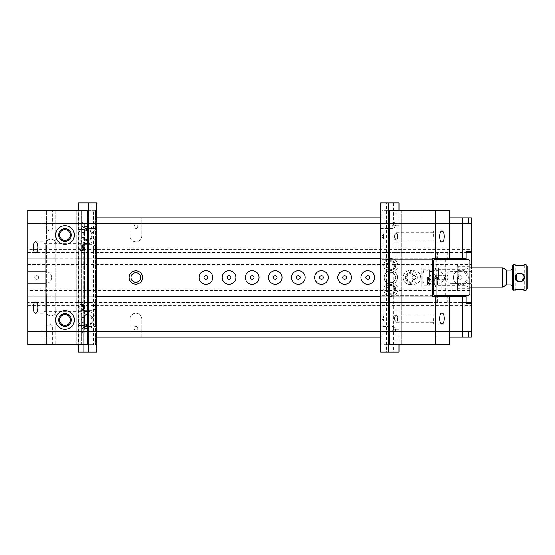 <?xml version="1.0" encoding="UTF-8"?>
<svg xmlns="http://www.w3.org/2000/svg" width="555" height="555" viewBox="0 0 555 555"><rect width="100%" height="100%" fill="white"/><g stroke="black" fill="none" stroke-linecap="round" stroke-linejoin="round"><path stroke-width="0.42" stroke-dasharray="2.77 2.08" d="M96.938 258.79L55.146 258.79L55.146 217.858L96.938 217.858M380.563 217.858L449.716 217.858M471.334 249.542L471.334 217.858L141.816 217.858L141.816 235.75A5.966 5.966 0 0 1 135.85 241.716A5.966 5.966 0 0 1 129.884 235.75L129.884 217.858L27.75 217.858L468.351 217.858L27.75 217.858L55.146 217.858L55.146 258.79L46.571 258.79L46.571 217.858L46.571 258.79L27.75 258.79L27.75 217.858L27.75 249.542L471.334 249.542L471.334 265.942L27.75 265.942L27.75 271.534L45.642 271.534A5.966 5.966 0 0 1 51.608 277.5A5.966 5.966 0 0 1 45.642 283.466L27.75 283.466L27.75 290.549L471.334 290.549L471.334 306.95L27.75 306.95L27.75 337.142L468.351 337.142L27.75 337.142L129.884 337.142L129.884 319.25A5.966 5.966 0 0 1 135.85 313.284A5.966 5.966 0 0 1 141.816 319.25A5.966 5.966 0 0 0 135.85 313.284A5.966 5.966 0 0 0 129.884 319.25L129.884 337.142L471.334 337.142L471.334 306.95M471.334 248.05L27.75 248.05M95.966 235.008A8.575 8.575 0 0 1 83.104 242.431A8.575 8.575 0 0 1 83.104 227.578A8.575 8.575 0 0 1 95.966 235.008A8.575 8.575 0 0 1 83.104 242.431A8.575 8.575 0 0 1 83.104 227.578A8.575 8.575 0 0 1 95.966 235.008M70.388 235.008A5.356 5.356 0 0 1 62.347 239.649A5.356 5.356 0 0 1 62.347 230.367A5.356 5.356 0 0 1 70.388 235.008M449.716 337.142L380.563 337.142M96.938 337.142L55.146 337.142L55.146 296.21L96.938 296.21M46.571 337.142L55.146 337.142L55.146 296.21L46.571 296.21L46.571 337.142L27.75 337.142L27.75 296.21L46.571 296.21L46.571 337.142M141.816 337.142L141.816 319.25L141.816 337.142M95.966 319.992A8.575 8.575 0 0 0 83.104 312.569A8.575 8.575 0 0 0 83.104 327.422A8.575 8.575 0 0 0 95.966 319.992A8.575 8.575 0 0 0 83.104 312.569A8.575 8.575 0 0 0 83.104 327.422A8.575 8.575 0 0 0 95.966 319.992M70.388 319.992A5.356 5.356 0 0 0 62.347 315.351A5.356 5.356 0 0 0 62.347 324.633A5.356 5.356 0 0 0 70.388 319.992M92.983 235.008A5.592 5.592 0 0 0 84.596 230.165A5.592 5.592 0 0 0 84.596 239.85A5.592 5.592 0 0 0 92.983 235.008A5.592 5.592 0 0 1 84.596 239.85A5.592 5.592 0 0 1 84.596 230.165A5.592 5.592 0 0 1 92.983 235.008M380.563 258.79L432.567 258.79M92.983 319.992A5.592 5.592 0 0 0 84.596 315.15A5.592 5.592 0 0 0 84.596 324.835A5.592 5.592 0 0 0 92.983 319.992A5.592 5.592 0 0 0 84.596 315.15A5.592 5.592 0 0 0 84.596 324.835A5.592 5.592 0 0 0 92.983 319.992M380.563 296.21L432.567 296.21M27.75 306.95L27.75 290.549M27.75 331.55L27.75 337.142L27.75 331.55L468.351 331.55L27.75 331.55M466.117 258.79L27.75 258.79L27.75 303.592L27.75 296.21L466.117 296.21M27.75 223.45L27.75 217.858L27.75 223.45L468.351 223.45L27.75 223.45M27.75 265.942L27.75 249.542M27.75 283.466L27.75 271.534L45.642 271.534A5.966 5.966 0 0 1 51.608 277.5A5.966 5.966 0 0 1 45.642 283.466L27.75 283.466M129.884 217.858L141.816 217.858L141.816 235.75A5.966 5.966 0 0 1 135.85 241.716A5.966 5.966 0 0 1 129.884 235.75L129.884 217.858M385.975 277.5A4.849 4.849 0 0 1 393.245 273.303A4.849 4.849 0 0 1 393.245 281.697A4.849 4.849 0 0 1 385.975 277.5A4.849 4.849 0 0 1 393.245 273.303A4.849 4.849 0 0 1 393.245 281.697A4.849 4.849 0 0 1 385.975 277.5M471.334 265.942L471.334 271.534L451.208 271.534L471.334 271.534L471.334 283.466L451.208 283.466A5.966 5.966 0 0 1 445.242 277.5A5.966 5.966 0 0 1 451.208 271.534A5.966 5.966 0 0 0 445.242 277.5A5.966 5.966 0 0 0 451.208 283.466L471.334 283.466L471.334 289.058L27.75 289.058M131.008 277.5A4.849 4.849 0 0 1 138.271 273.303A4.849 4.849 0 0 1 138.271 281.697A4.849 4.849 0 0 1 131.008 277.5M471.334 287.192L471.334 267.808M471.334 290.549L471.334 289.058M466.568 251.408L471.334 251.408M383.984 277.5A6.833 6.833 0 0 1 390.817 270.667A6.833 6.833 0 0 1 397.651 277.5A6.833 6.833 0 0 1 390.817 284.333A6.833 6.833 0 0 1 383.984 277.5M407.099 277.5A6.833 6.833 0 0 1 413.933 270.667A6.833 6.833 0 0 1 420.766 277.5A6.833 6.833 0 0 1 413.933 284.333A6.833 6.833 0 0 1 407.099 277.5M430.208 277.5A6.833 6.833 0 0 1 437.042 270.667A6.833 6.833 0 0 1 443.875 277.5A6.833 6.833 0 0 1 437.042 284.333A6.833 6.833 0 0 1 430.208 277.5M453.317 277.5A6.833 6.833 0 0 1 460.15 270.667A6.833 6.833 0 0 1 466.984 277.5A6.833 6.833 0 0 1 460.15 284.333A6.833 6.833 0 0 1 453.317 277.5M471.334 303.592L466.568 303.592M27.75 305.458L471.334 305.458M27.75 264.451L471.334 264.451M129.142 277.5A6.709 6.709 0 0 1 139.208 271.686A6.709 6.709 0 0 1 139.208 283.314A6.709 6.709 0 0 1 129.142 277.5M137.786 226.808A1.936 1.936 0 0 0 134.886 225.129A1.936 1.936 0 0 0 134.886 228.48A1.936 1.936 0 0 0 137.786 226.808A1.936 1.936 0 0 0 135.85 224.872A1.936 1.936 0 0 0 133.915 226.808A1.936 1.936 0 0 0 135.85 228.736A1.936 1.936 0 0 0 137.786 226.808M38.628 277.5A1.936 1.936 0 0 0 35.728 275.828A1.936 1.936 0 0 0 35.728 279.172A1.936 1.936 0 0 0 38.628 277.5A1.936 1.936 0 0 0 36.699 275.564A1.936 1.936 0 0 0 34.764 277.5A1.936 1.936 0 0 0 36.699 279.436A1.936 1.936 0 0 0 38.628 277.5M462.086 277.5A1.936 1.936 0 0 0 459.186 275.828A1.936 1.936 0 0 0 459.186 279.172A1.936 1.936 0 0 0 462.086 277.5A1.936 1.936 0 0 0 460.15 275.564A1.936 1.936 0 0 0 458.222 277.5A1.936 1.936 0 0 0 460.15 279.436A1.936 1.936 0 0 0 462.086 277.5M137.786 328.192A1.936 1.936 0 0 1 134.886 329.871A1.936 1.936 0 0 1 134.886 326.52A1.936 1.936 0 0 1 137.786 328.192A1.936 1.936 0 0 1 135.85 330.128A1.936 1.936 0 0 1 133.915 328.192A1.936 1.936 0 0 1 135.85 326.264A1.936 1.936 0 0 1 137.786 328.192M462.017 277.5A1.866 1.866 0 0 0 459.221 275.884A1.866 1.866 0 0 0 459.221 279.116A1.866 1.866 0 0 0 462.017 277.5A1.866 1.866 0 0 1 460.15 279.366A1.866 1.866 0 0 1 458.291 277.5A1.866 1.866 0 0 1 460.15 275.634A1.866 1.866 0 0 1 462.017 277.5M438.908 277.5A1.866 1.866 0 0 1 437.042 279.366A1.866 1.866 0 0 1 435.175 277.5A1.866 1.866 0 0 1 437.042 275.634A1.866 1.866 0 0 1 438.908 277.5A1.866 1.866 0 0 1 437.042 279.366A1.866 1.866 0 0 1 435.175 277.5A1.866 1.866 0 0 1 437.042 275.634A1.866 1.866 0 0 1 438.908 277.5M415.792 277.5A1.866 1.866 0 0 1 413.933 279.366A1.866 1.866 0 0 1 412.067 277.5A1.866 1.866 0 0 1 413.933 275.634A1.866 1.866 0 0 1 415.792 277.5A1.866 1.866 0 0 1 413.933 279.366A1.866 1.866 0 0 1 412.067 277.5A1.866 1.866 0 0 1 413.933 275.634A1.866 1.866 0 0 1 415.792 277.5M397.526 277.5A6.709 6.709 0 0 1 390.817 284.209A6.709 6.709 0 0 1 384.109 277.5A6.709 6.709 0 0 1 390.817 270.791A6.709 6.709 0 0 1 397.526 277.5M365.842 277.5A1.866 1.866 0 0 1 367.708 275.634A1.866 1.866 0 0 1 369.575 277.5A1.866 1.866 0 0 1 367.708 279.366A1.866 1.866 0 0 1 365.842 277.5M342.733 277.5A1.866 1.866 0 0 1 344.6 275.634A1.866 1.866 0 0 1 346.459 277.5A1.866 1.866 0 0 1 344.6 279.366A1.866 1.866 0 0 1 342.733 277.5M319.625 277.5A1.866 1.866 0 0 1 321.484 275.634A1.866 1.866 0 0 1 323.35 277.5A1.866 1.866 0 0 1 321.484 279.366A1.866 1.866 0 0 1 319.625 277.5M296.509 277.5A1.866 1.866 0 0 1 298.375 275.634A1.866 1.866 0 0 1 300.241 277.5A1.866 1.866 0 0 1 298.375 279.366A1.866 1.866 0 0 1 296.509 277.5M273.4 277.5A1.866 1.866 0 0 1 275.266 275.634A1.866 1.866 0 0 1 277.125 277.5A1.866 1.866 0 0 1 275.266 279.366A1.866 1.866 0 0 1 273.4 277.5M250.291 277.5A1.866 1.866 0 0 1 252.15 275.634A1.866 1.866 0 0 1 254.017 277.5A1.866 1.866 0 0 1 252.15 279.366A1.866 1.866 0 0 1 250.291 277.5M227.175 277.5A1.866 1.866 0 0 1 229.042 275.634A1.866 1.866 0 0 1 230.908 277.5A1.866 1.866 0 0 1 229.042 279.366A1.866 1.866 0 0 1 227.175 277.5M204.067 277.5A1.866 1.866 0 0 1 205.933 275.634A1.866 1.866 0 0 1 207.792 277.5A1.866 1.866 0 0 1 205.933 279.366A1.866 1.866 0 0 1 204.067 277.5M384.109 277.5A6.709 6.709 0 0 1 394.175 271.686A6.709 6.709 0 0 1 394.175 283.314A6.709 6.709 0 0 1 384.109 277.5M46.377 215.992L46.377 339.008L55.334 339.008L55.334 215.992L46.377 215.992L55.334 215.992L55.334 339.008L46.377 339.008L46.377 215.992M93.649 344.6L55.334 344.6L55.334 313.367L55.334 344.6L46.391 344.6L46.391 313.367A5.217 5.217 0 0 0 56.083 310.675L56.083 244.325A5.217 5.217 0 0 0 55.334 241.633L55.334 210.4L95.592 210.4L95.592 344.6L95.592 210.4L76.208 210.4L78.484 210.4L78.484 344.6L76.208 344.6L93.649 344.6L93.649 210.4M46.391 344.6L46.391 313.367A5.217 5.217 0 0 1 45.642 310.675L45.642 244.325A5.217 5.217 0 0 1 46.391 241.633L46.391 210.4L27.75 210.4L27.75 344.6L46.391 344.6M65.025 326.333A6.334 6.334 0 0 1 58.691 319.992A6.334 6.334 0 0 1 65.025 313.658A6.334 6.334 0 0 1 71.366 319.992A6.334 6.334 0 0 1 65.025 326.333M87.392 324.606A4.613 4.613 0 0 1 83.396 317.689A4.613 4.613 0 0 1 91.388 317.689A4.613 4.613 0 0 1 87.392 324.606A4.613 4.613 0 0 1 83.396 317.689A4.613 4.613 0 0 1 91.388 317.689A4.613 4.613 0 0 1 87.392 324.606M65.025 241.342A6.334 6.334 0 0 1 59.538 231.837A6.334 6.334 0 0 1 70.513 231.837A6.334 6.334 0 0 1 65.025 241.342M87.392 239.621A4.613 4.613 0 0 0 91.388 232.698A4.613 4.613 0 0 0 83.396 232.698A4.613 4.613 0 0 0 87.392 239.621A4.613 4.613 0 0 1 83.396 232.698A4.613 4.613 0 0 1 91.388 232.698A4.613 4.613 0 0 1 87.392 239.621M78.484 344.6L87.697 344.6M49.367 344.6L52.642 344.6L49.367 344.6M46.391 210.4L55.334 210.4L55.334 241.633A5.217 5.217 0 0 0 46.391 241.633L46.391 210.4M87.697 210.4L78.484 210.4M49.367 210.4L52.642 210.4L49.367 210.4M81.425 344.6L81.425 210.4L81.425 344.6M76.208 344.6L76.208 210.4L76.208 344.6M82.806 307.692C82.709 309.954 82.195 311.195 81.259 311.424C80.322 311.195 79.809 309.954 79.719 307.692C79.809 305.437 80.322 304.189 81.259 303.967C82.195 304.189 82.709 305.437 82.806 307.692M82.806 247.308C82.709 249.563 82.195 250.811 81.259 251.033C80.322 250.811 79.809 249.563 79.719 247.308C79.809 245.046 80.322 243.805 81.259 243.576C82.195 243.805 82.709 245.046 82.806 247.308M65.025 244.325A9.317 9.317 0 0 1 56.957 230.346A9.317 9.317 0 0 1 73.093 230.346A9.317 9.317 0 0 1 65.025 244.325M49.367 229.042L52.642 229.042L49.367 229.042M44.15 247.308L44.15 241.716L44.15 247.308M65.025 310.675A9.317 9.317 0 0 0 56.957 324.654A9.317 9.317 0 0 0 73.093 324.654A9.317 9.317 0 0 0 65.025 310.675M49.367 325.958L52.642 325.958L49.367 325.958M44.15 307.692L44.15 313.284L44.15 307.692M56.083 310.675A5.217 5.217 0 0 1 50.859 315.892A5.217 5.217 0 0 1 45.642 310.675L45.642 244.325A5.217 5.217 0 0 1 50.859 239.108A5.217 5.217 0 0 1 56.083 244.325L56.083 310.675M96.341 330.856L96.341 352.05L96.938 352.05L96.341 352.05L96.938 352.05L96.341 352.05L96.938 352.05L96.341 352.05L96.938 352.05L96.341 352.05L96.938 352.05L96.341 352.05L96.938 352.05L96.341 352.05L96.341 223.811L96.938 223.339L96.938 202.95L78.22 202.95L78.22 229.416L84.395 229.416L84.395 325.584L78.22 325.584L78.22 352.05L83.812 352.05L83.812 325.584L78.22 325.584L78.22 229.416L83.812 229.416L83.812 325.584L84.395 325.584L84.395 229.416L83.923 229.416L83.923 325.584M96.938 222.125L96.341 202.95L96.938 202.95L96.341 202.95L96.938 202.95L96.341 202.95L96.938 202.95L96.341 202.95L96.938 202.95L96.341 202.95L96.938 202.95L96.341 202.95L96.639 223.339M96.938 223.339L96.938 352.05L96.938 331.661L96.341 331.189M96.341 222.264L96.938 222.402L96.938 202.95L96.938 352.05L96.938 332.598L96.341 332.736L96.938 332.958L96.938 331.661M96.341 328.511L96.341 226.489M96.341 328.185L96.938 327.707L96.938 227.293L96.341 226.815M96.938 327.707L96.938 326.416L96.341 326.583L96.938 326.77L96.938 228.23L96.341 228.362L96.938 228.584L83.361 228.584L82.008 225.316C82.084 223.332 82.542 222.236 83.361 222.042C85.102 221.882 85.102 228.743 83.361 228.584M96.938 227.293L96.938 228.584M96.938 326.5L96.938 228.5M96.341 326.583L96.341 228.417M96.341 326.638L96.341 228.362M83.444 305.09L94.1 305.09L95.668 307.692L94.1 310.3L94.1 305.09L94.1 310.3L83.444 310.3L83.444 305.09L83.444 310.3M83.444 310.862L83.444 304.528L83.444 310.862L81.197 310.862C81.994 310.668 82.431 309.614 82.515 307.692C82.431 305.77 81.994 304.716 81.197 304.528C79.511 304.369 79.511 311.015 81.197 310.862M82.008 329.684L83.361 326.416C85.102 326.257 85.102 333.118 83.361 332.958C82.542 332.764 82.084 331.668 82.008 329.684M78.22 210.4L78.22 344.6M82.515 247.308C82.431 245.386 81.994 244.332 81.197 244.138C79.511 243.985 79.511 250.631 81.197 250.472C81.994 250.284 82.431 249.23 82.515 247.308M91.11 202.95L91.11 352.05L96.938 352.05L96.938 202.95L96.938 332.875M96.938 228.23L96.938 222.402M96.938 326.77L96.938 332.598M96.341 352.05L96.341 202.95L96.341 352.05M96.938 352.05L96.938 202.95L96.938 352.05M83.923 229.416L83.812 352.05L91.11 352.05M83.444 249.91L94.1 249.91L94.1 244.7L94.1 249.91L95.668 247.308L94.1 244.7L83.444 244.7L83.444 249.91L83.444 244.7M83.444 244.138L83.444 250.472L83.444 244.138L81.197 244.138M383.817 344.6L449.716 344.6L449.716 296.509L432.567 296.509L432.567 284.209L429.584 284.209L429.584 285.325L422.875 285.325L422.875 269.675L429.584 269.675L429.584 270.791L432.567 270.791L432.567 258.491L449.716 258.491L449.716 210.4L381.875 210.4L381.875 344.6L381.875 210.4L383.817 210.4L383.817 344.6L401.258 344.6L398.983 344.6L398.983 210.4L401.258 210.4L383.817 210.4M398.983 210.4L389.763 210.4M410.2 273.56A3.94 3.94 0 0 0 406.787 279.47A3.94 3.94 0 0 0 413.621 279.47A3.94 3.94 0 0 0 410.2 273.56A3.94 3.94 0 0 0 406.26 277.5A3.94 3.94 0 0 0 410.2 281.44A3.94 3.94 0 0 0 414.148 277.5A3.94 3.94 0 0 0 410.2 273.56M390.817 261.627A3.94 3.94 0 0 1 394.237 267.545A3.94 3.94 0 0 1 387.404 267.545A3.94 3.94 0 0 1 390.817 261.627A3.94 3.94 0 0 1 394.237 267.545A3.94 3.94 0 0 1 387.404 267.545A3.94 3.94 0 0 1 390.817 261.627M390.817 285.485A3.94 3.94 0 0 0 387.404 291.403A3.94 3.94 0 0 0 394.237 291.403A3.94 3.94 0 0 0 390.817 285.485A3.94 3.94 0 0 1 394.237 291.403A3.94 3.94 0 0 1 387.404 291.403A3.94 3.94 0 0 1 390.817 285.485M389.763 344.6L398.983 344.6M396.041 210.4L396.041 344.6L396.041 210.4M401.258 210.4L401.258 344.6L401.258 210.4M394.66 236.499C394.751 234.238 395.271 232.996 396.208 232.767C397.137 232.996 397.658 234.238 397.748 236.499C397.658 238.754 397.137 239.996 396.208 240.225C395.271 239.996 394.751 238.754 394.66 236.499M394.66 318.501C394.751 316.246 395.271 315.004 396.208 314.775C397.137 315.004 397.658 316.246 397.748 318.501C397.658 320.762 397.137 322.004 396.208 322.233C395.271 322.004 394.751 320.762 394.66 318.501M432.567 270.791L432.567 284.209L429.584 284.209L429.584 277.5L429.584 285.325L422.875 285.325L422.875 269.675L429.584 269.675L429.584 277.5L429.584 270.791L432.567 270.791M433.316 318.501L433.316 324.092L433.316 318.501M433.316 236.499L433.316 230.908L433.316 236.499M432.942 295.766L381.875 295.766L381.875 302.475L381.875 252.525L381.875 259.234L432.567 259.234M432.567 295.766L381.875 295.766L381.875 259.234L432.942 259.234M432.942 283.654L432.942 271.346M432.942 258.79L432.942 252.525L381.875 252.525L432.942 252.525L432.942 296.21M432.567 268.183L421.758 268.183L421.758 286.817L432.567 286.817M410.2 282.349A4.849 4.849 0 0 0 414.398 275.079A4.849 4.849 0 0 0 406.003 275.079A4.849 4.849 0 0 0 410.2 282.349A4.849 4.849 0 0 0 414.398 275.079A4.849 4.849 0 0 0 406.003 275.079A4.849 4.849 0 0 0 410.2 282.349M390.817 270.417A4.849 4.849 0 0 0 395.666 265.574A4.849 4.849 0 0 0 390.817 260.725A4.849 4.849 0 0 0 385.975 265.574A4.849 4.849 0 0 0 390.817 270.417M390.817 294.275A4.849 4.849 0 0 0 395.014 287.004A4.849 4.849 0 0 0 386.62 287.004A4.849 4.849 0 0 0 390.817 294.275A4.849 4.849 0 0 0 395.014 287.004A4.849 4.849 0 0 0 386.62 287.004A4.849 4.849 0 0 0 390.817 294.275M432.942 258.117L381.875 258.117L432.942 258.117M432.942 296.883L381.875 296.883L432.942 296.883M381.875 302.475L432.942 302.475L381.875 302.475M410.2 284.583A7.083 7.083 0 0 0 416.333 273.962A7.083 7.083 0 0 0 404.068 273.962A7.083 7.083 0 0 0 410.2 284.583A7.083 7.083 0 0 0 416.333 273.962A7.083 7.083 0 0 0 404.068 273.962A7.083 7.083 0 0 0 410.2 284.583M390.817 258.491A7.083 7.083 0 0 1 396.95 269.113A7.083 7.083 0 0 1 384.684 269.113A7.083 7.083 0 0 1 390.817 258.491A7.083 7.083 0 0 1 396.95 269.113A7.083 7.083 0 0 1 384.684 269.113A7.083 7.083 0 0 1 390.817 258.491M390.817 296.509A7.083 7.083 0 0 0 396.95 285.887A7.083 7.083 0 0 0 384.684 285.887A7.083 7.083 0 0 0 390.817 296.509A7.083 7.083 0 0 0 396.95 285.887A7.083 7.083 0 0 0 384.684 285.887A7.083 7.083 0 0 0 390.817 296.509M390.817 260.725A4.849 4.849 0 0 1 395.014 267.996A4.849 4.849 0 0 1 386.62 267.996A4.849 4.849 0 0 1 390.817 260.725M432.942 286.817L421.758 286.817L421.758 268.183L432.942 268.183M393.384 225.684L399.052 225.684L399.052 202.95L393.384 202.95L393.384 225.684L399.052 225.684L399.052 329.316L393.384 329.316L393.384 352.05L386.391 352.05L386.391 202.95L380.563 202.95L380.563 223.242L381.16 223.672L381.16 352.05L380.563 352.05L381.16 352.05L380.563 352.05L381.16 352.05L380.563 352.05L381.16 352.05L380.563 352.05L381.16 352.05L380.563 352.05L381.16 352.05L381.16 331.328L380.563 331.758L380.563 352.05L386.391 352.05M381.16 226.662L380.563 227.383L380.563 228.584L381.16 228.389L380.563 228.188L380.563 202.95L381.16 202.95L380.563 202.95L381.16 202.95L380.563 202.95L381.16 202.95L380.563 202.95L381.16 202.95L380.563 202.95L381.16 202.95L380.563 202.95L380.563 331.758M380.563 332.854L381.16 332.764L381.16 352.05L381.16 332.702L380.563 332.563L380.563 352.05L380.563 223.242M381.16 226.953L381.16 328.338M380.563 227.383L380.563 327.616L381.16 328.047M380.563 228.188L380.563 326.812L381.16 326.666L380.563 326.416L394.106 326.416L395.458 329.684C395.382 331.668 394.924 332.764 394.106 332.958C392.364 333.118 392.364 326.257 394.106 326.416M380.563 327.616L380.563 326.416M380.563 228.48L380.563 326.52M381.16 228.389L381.16 326.611M381.16 228.334L381.16 326.666M380.563 222.437L381.16 222.298L380.563 222.146M393.828 239.101L383.394 239.101L381.826 236.499L383.394 233.891L383.394 239.101L383.394 233.891L393.828 233.891L393.828 239.101L393.828 233.891M393.828 233.329L393.828 239.663L393.828 233.329L396.263 233.329C395.472 233.516 395.035 234.578 394.952 236.499C395.035 238.414 395.472 239.476 396.263 239.663C397.949 239.815 397.949 233.176 396.263 233.329M395.458 225.316L394.106 228.584C392.364 228.743 392.364 221.882 394.106 222.042C394.924 222.236 395.382 223.332 395.458 225.316M399.052 344.6L399.052 210.4M394.952 318.501C395.035 320.422 395.472 321.484 396.263 321.671C397.949 321.824 397.949 315.184 396.263 315.337C395.472 315.524 395.035 316.586 394.952 318.501M380.563 326.812L380.563 332.563M381.16 202.95L381.16 352.05L381.16 202.95M380.563 202.95L380.563 352.05L380.563 202.95M386.391 202.95L393.384 202.95M393.384 352.05L399.052 352.05L399.052 329.316L393.1 329.316L393.1 225.684L393.384 329.316M393.828 315.899L383.394 315.899L383.394 321.109L383.394 315.899L381.826 318.501L383.394 321.109L393.828 321.109L393.828 315.899L393.828 321.109M393.828 321.671L393.828 315.337L393.828 321.671L396.263 321.671M442.259 259.234L448.967 259.234L442.259 259.234M468.351 259.234L434.808 259.234L433.316 260.725L433.316 294.275L434.808 295.766L468.351 295.766L469.842 294.275L469.842 260.725L468.351 259.234M469.842 277.5L469.842 265.574L469.842 277.5M442.259 295.766L448.967 295.766L442.259 295.766M453.442 277.5A7.458 7.458 0 0 0 464.625 283.959A7.458 7.458 0 0 0 464.625 271.041A7.458 7.458 0 0 0 453.442 277.5A7.458 7.458 0 0 0 460.9 284.958A7.458 7.458 0 0 0 468.351 277.5A7.458 7.458 0 0 0 460.9 270.042A7.458 7.458 0 0 0 453.442 277.5M445.242 295.766L445.242 259.234M433.316 281.274L433.316 264.083L433.316 290.917L433.316 281.274L434.059 279.914L434.059 290.175L434.059 275.086C435.474 276.688 435.474 278.298 434.059 279.914M433.316 277.5L433.316 275.509L433.316 277.5M458.291 277.5L458.291 266.317L458.291 277.5M469.1 277.5L469.1 288.683L469.1 277.5M457.542 277.5L457.542 290.175L457.542 277.5M442.259 295.017L448.225 295.017L442.259 295.017M442.259 259.983L448.225 259.983L442.259 259.983M436.521 277.5L436.299 275.877L436.299 279.123L436.521 277.5M433.684 277.5L433.684 275.877L433.684 277.5M434.059 275.086L433.316 273.726M444.5 277.5L444.5 279.436L444.5 277.5M435.855 277.5L435.855 279.436L435.855 277.5M469.662 277.5L469.662 287.934L469.662 277.5M468.913 277.5L468.913 266.317L468.913 277.5M457.174 277.5L457.174 264.901L457.174 277.5M441.142 277.5L441.142 290.099L441.142 277.5M433.504 277.5L433.504 289.426L433.504 277.5M434.246 277.5L434.246 264.825L434.246 277.5M441.065 277.5L441.065 290.175L441.065 277.5M465.784 277.5L465.784 285.423L465.784 277.5M437.375 277.5L437.375 285.423L437.375 277.5M522.956 274.337L524.267 277.5C523.996 280.213 522.505 281.704 519.792 281.975C517.08 281.697 515.588 280.206 515.324 277.5L516.629 274.337L519.792 273.025L522.956 274.337L524.267 277.5C524.482 271.756 515.102 271.756 515.324 277.5C515.102 283.244 524.482 283.244 524.267 277.5L524.267 290.175M427.35 277.5L427.35 284.958L427.35 277.5M423.826 277.5L423.826 270.042L423.826 277.5M434.808 277.5L434.808 285.041L434.808 277.5M506.375 285.041L506.375 269.959M506.375 277.5L506.375 284.958L506.375 277.5M438.533 277.5L438.533 267.808L438.533 277.5M502.65 267.808L502.65 287.192M527.25 289.058L527.25 265.942M512.341 265.942L512.341 289.058M512.341 277.5L512.341 268.738L512.341 277.5M513.458 290.175L513.458 264.825M526.133 264.825L526.133 290.175M516.629 265.228L515.324 264.825L515.324 290.175M519.14 289.377L519.792 289.356M516.629 274.343L519.792 273.025M446.782 252.15L437.042 252.15L446.782 252.15L447.191 252.9L437.326 252.9L437.326 258.04L447.191 258.04L447.191 252.9L448.225 252.9L436.299 252.9L437.326 252.9L437.742 252.15M437.742 302.85L447.476 302.85L437.742 302.85L437.326 302.1L447.191 302.1L447.191 296.96L437.326 296.96L437.52 296.21M447.191 258.04L447.004 258.79M438.533 259.234L445.991 259.234L438.533 259.234M437.52 258.79L437.326 258.04M445.991 295.766L438.533 295.766L445.991 295.766M447.004 296.21L447.191 296.96M446.782 302.85L447.191 302.1L448.225 302.1L436.299 302.1L437.326 302.1L437.326 296.96M447.961 274.67L448.225 280.33L447.385 277.5L448.225 274.67A2.983 0.416 -90 0 0 448.093 274.517A2.983 0.416 -90 0 0 447.989 274.607A2.983 0.416 -90 0 0 447.961 274.67L448.225 274.67M27.75 252.525L466.117 252.525L27.75 252.525M466.117 302.475L27.75 302.475L466.117 302.475M96.639 222.402L96.639 331.661M96.639 327.707L96.639 227.293M96.639 326.77L96.639 228.23M96.639 326.5L96.639 228.5M96.639 352.05L96.639 202.95L96.639 352.05M380.862 331.758L380.862 332.854M380.862 332.563L380.862 223.242M380.862 227.383L380.862 327.616M380.862 228.188L380.862 326.812M380.862 228.48L380.862 326.52M380.862 202.95L380.862 352.05L380.862 202.95M428.654 277.5L428.654 283.654L428.654 277.5M511.037 270.042L511.037 284.958M46.1 210.4L46.1 229.042L49.367 231.005L52.642 229.042L52.642 210.4M44.15 251.033L81.259 251.033M44.15 243.576L81.259 243.576M35.506 252.9L44.15 252.9M35.506 241.716L44.15 241.716M52.642 344.6L52.642 325.958L49.367 323.995L46.1 325.958L46.1 344.6M44.15 311.424L81.259 311.424M44.15 303.967L81.259 303.967M35.506 313.284L44.15 313.284M35.506 302.1L44.15 302.1M81.197 304.528L83.444 304.528M81.197 250.472L83.444 250.472M96.938 326.416L83.361 326.416M96.938 332.958L83.361 332.958M96.938 222.042L83.361 222.042M441.96 312.909L433.316 312.909M441.96 324.092L433.316 324.092M433.316 314.775L396.208 314.775M433.316 322.233L396.208 322.233M441.96 230.908L433.316 230.908M441.96 242.091L433.316 242.091M433.316 232.767L396.208 232.767M433.316 240.225L396.208 240.225M396.263 239.663L393.828 239.663M396.263 315.337L393.828 315.337M380.563 228.584L394.106 228.584M380.563 222.042L394.106 222.042M380.563 332.958L394.106 332.958M457.542 289.426L458.291 288.683L469.1 288.683L469.842 289.426M457.542 265.574L458.291 266.317L469.1 266.317L469.842 265.574M433.316 290.917L434.059 290.175L457.542 290.175M433.316 264.083L434.059 264.825L457.542 264.825M435.55 259.234L436.299 259.983L436.299 275.877L433.316 275.509M433.316 279.491L436.299 279.123L436.299 295.017L435.55 295.766M448.967 259.234L448.225 259.983L448.225 295.017L448.967 295.766M433.316 281.975L435.855 279.436L444.5 279.436L445.658 277.5L444.5 275.564L435.855 275.564L433.316 273.025M469.662 267.066L468.913 266.317L457.542 266.317M469.662 287.934L468.913 288.683L457.542 288.683M457.542 265.276L457.174 264.901L434.246 264.825L433.504 265.574M457.542 289.724L457.174 290.099L434.246 290.175L433.504 289.426M433.504 287.656L437.375 285.423L465.784 285.423L469.662 287.656M433.504 267.344L437.375 269.577L465.784 269.577L469.662 267.344M432.567 271.346L428.654 271.346L427.35 270.042L423.826 270.042A29.824 29.824 0 0 0 423.826 284.958L427.35 284.958L428.654 283.654L432.567 283.654M469.842 267.808L438.533 267.808L434.808 269.959M469.842 287.192L438.533 287.192L434.808 285.041M434.808 270.042L433.316 271.346M434.808 284.958L433.316 283.654M524.267 264.825L524.267 277.5M447.476 302.85L448.225 302.1L448.225 296.21M448.225 295.766L448.225 280.365M448.225 274.635L448.225 259.234M448.225 258.79L448.225 252.9L447.476 252.15M437.042 302.85L436.299 302.1L436.299 296.21M436.299 295.766L436.299 259.234M436.299 258.79L436.299 252.9L437.042 252.15M447.989 274.607L446.387 277.5L447.989 280.393"/><path stroke-width="0.83" d="M96.938 217.858L380.563 217.858M449.716 217.858L471.334 217.858L471.334 252.525L466.117 252.525L466.117 258.79L462.391 258.79L462.391 217.858M462.391 337.142L462.391 296.21L466.117 296.21L466.117 302.475L471.334 302.475L471.334 331.55L468.351 331.55L468.351 337.142L449.716 337.142M380.563 337.142L96.938 337.142M59.669 235.008A5.356 5.356 0 0 1 65.025 229.645A5.356 5.356 0 0 1 70.388 235.008A5.356 5.356 0 0 1 65.025 240.364A5.356 5.356 0 0 1 59.669 235.008M96.938 258.79L380.563 258.79M432.567 258.79L462.391 258.79M59.669 319.992A5.356 5.356 0 0 0 65.025 325.355A5.356 5.356 0 0 0 70.388 319.992A5.356 5.356 0 0 0 65.025 314.636A5.356 5.356 0 0 0 59.669 319.992M96.938 296.21L380.563 296.21M432.567 296.21L462.391 296.21M468.351 337.142L471.334 337.142L471.334 331.55L468.351 331.55M471.334 302.475L471.334 287.192M471.334 267.808L471.334 252.525M471.334 251.408L466.568 251.408L466.117 252.525M199.099 277.5A6.833 6.833 0 0 1 205.933 270.667A6.833 6.833 0 0 1 212.759 277.5A6.833 6.833 0 0 1 205.933 284.333A6.833 6.833 0 0 1 199.099 277.5M222.208 277.5A6.833 6.833 0 0 1 229.042 270.667A6.833 6.833 0 0 1 235.875 277.5A6.833 6.833 0 0 1 229.042 284.333A6.833 6.833 0 0 1 222.208 277.5M245.317 277.5A6.833 6.833 0 0 1 252.15 270.667A6.833 6.833 0 0 1 258.984 277.5A6.833 6.833 0 0 1 252.15 284.333A6.833 6.833 0 0 1 245.317 277.5M268.433 277.5A6.833 6.833 0 0 1 275.266 270.667A6.833 6.833 0 0 1 282.1 277.5A6.833 6.833 0 0 1 275.266 284.333A6.833 6.833 0 0 1 268.433 277.5M291.541 277.5A6.833 6.833 0 0 1 298.375 270.667A6.833 6.833 0 0 1 305.208 277.5A6.833 6.833 0 0 1 298.375 284.333A6.833 6.833 0 0 1 291.541 277.5M314.65 277.5A6.833 6.833 0 0 1 321.484 270.667A6.833 6.833 0 0 1 328.317 277.5A6.833 6.833 0 0 1 321.484 284.333A6.833 6.833 0 0 1 314.65 277.5M337.766 277.5A6.833 6.833 0 0 1 344.6 270.667A6.833 6.833 0 0 1 351.433 277.5A6.833 6.833 0 0 1 344.6 284.333A6.833 6.833 0 0 1 337.766 277.5M360.875 277.5A6.833 6.833 0 0 1 367.708 270.667A6.833 6.833 0 0 1 374.542 277.5A6.833 6.833 0 0 1 367.708 284.333A6.833 6.833 0 0 1 360.875 277.5M129.142 277.5A6.709 6.709 0 0 1 139.208 271.686A6.709 6.709 0 0 1 139.208 283.314A6.709 6.709 0 0 1 129.142 277.5M466.117 302.475L466.568 303.592L471.334 303.592M468.351 217.858L468.351 223.45L471.334 223.45L468.351 223.45M131.008 277.5A4.849 4.849 0 0 1 138.271 273.303A4.849 4.849 0 0 1 138.271 281.697A4.849 4.849 0 0 1 131.008 277.5M369.575 277.5A1.866 1.866 0 0 1 367.708 279.366A1.866 1.866 0 0 1 365.842 277.5A1.866 1.866 0 0 1 367.708 275.634A1.866 1.866 0 0 1 369.575 277.5M346.459 277.5A1.866 1.866 0 0 1 344.6 279.366A1.866 1.866 0 0 1 342.733 277.5A1.866 1.866 0 0 1 344.6 275.634A1.866 1.866 0 0 1 346.459 277.5M323.35 277.5A1.866 1.866 0 0 1 321.484 279.366A1.866 1.866 0 0 1 319.625 277.5A1.866 1.866 0 0 1 321.484 275.634A1.866 1.866 0 0 1 323.35 277.5M300.241 277.5A1.866 1.866 0 0 1 298.375 279.366A1.866 1.866 0 0 1 296.509 277.5A1.866 1.866 0 0 1 298.375 275.634A1.866 1.866 0 0 1 300.241 277.5M277.125 277.5A1.866 1.866 0 0 1 275.266 279.366A1.866 1.866 0 0 1 273.4 277.5A1.866 1.866 0 0 1 275.266 275.634A1.866 1.866 0 0 1 277.125 277.5M254.017 277.5A1.866 1.866 0 0 1 252.15 279.366A1.866 1.866 0 0 1 250.291 277.5A1.866 1.866 0 0 1 252.15 275.634A1.866 1.866 0 0 1 254.017 277.5M230.908 277.5A1.866 1.866 0 0 1 229.042 279.366A1.866 1.866 0 0 1 227.175 277.5A1.866 1.866 0 0 1 229.042 275.634A1.866 1.866 0 0 1 230.908 277.5M207.792 277.5A1.866 1.866 0 0 1 205.933 279.366A1.866 1.866 0 0 1 204.067 277.5A1.866 1.866 0 0 1 205.933 275.634A1.866 1.866 0 0 1 207.792 277.5M41.944 344.6L41.944 210.4L87.697 210.4L87.697 344.6L27.75 344.6L27.75 210.4L41.944 210.4M65.025 310.675A9.317 9.317 0 0 0 56.957 324.654A9.317 9.317 0 0 0 73.093 324.654A9.317 9.317 0 0 0 65.025 310.675M65.025 225.684A9.317 9.317 0 0 1 74.342 235.008A9.317 9.317 0 0 1 65.025 244.325A9.317 9.317 0 0 1 55.708 235.008A9.317 9.317 0 0 1 65.025 225.684M65.025 241.342A6.334 6.334 0 0 1 59.538 231.837A6.334 6.334 0 0 1 70.513 231.837A6.334 6.334 0 0 1 65.025 241.342M33.189 247.308C33.335 250.694 34.105 252.56 35.506 252.9C36.914 252.56 37.684 250.694 37.823 247.308C37.684 243.916 36.914 242.056 35.506 241.716C34.105 242.056 33.335 243.916 33.189 247.308M65.025 313.658A6.334 6.334 0 0 0 59.538 323.163A6.334 6.334 0 0 0 70.513 323.163A6.334 6.334 0 0 0 65.025 313.658M33.189 307.692C33.335 311.084 34.105 312.944 35.506 313.284C36.914 312.944 37.684 311.084 37.823 307.692C37.684 304.306 36.914 302.44 35.506 302.1C34.105 302.44 33.335 304.306 33.189 307.692M78.22 344.6L78.22 352.05L88.613 352.05L88.613 202.95L78.22 202.95L78.22 210.4M88.613 202.95L96.938 202.95L96.938 352.05L88.613 352.05M435.522 344.6L449.716 344.6L449.716 296.509L435.522 296.509L435.522 344.6L389.763 344.6L389.763 210.4L435.522 210.4L435.522 258.491L432.567 258.491L432.567 296.509L435.522 296.509M435.522 258.491L449.716 258.491L449.716 210.4L435.522 210.4M439.643 236.499C439.782 233.107 440.552 231.241 441.96 230.908C443.362 231.241 444.132 233.107 444.277 236.499C444.132 239.885 443.362 241.751 441.96 242.091C440.552 241.751 439.782 239.885 439.643 236.499M439.643 318.501C439.782 315.115 440.552 313.249 441.96 312.909C443.362 313.249 444.132 315.115 444.277 318.501C444.132 321.893 443.362 323.759 441.96 324.092C440.552 323.759 439.782 321.893 439.643 318.501M432.567 286.817L432.942 286.817L432.942 295.766L432.567 295.766M432.942 286.817L432.942 283.654M432.942 271.346L432.942 268.183L432.567 268.183M432.942 296.21L432.942 295.766M432.567 259.234L432.942 258.79M432.942 259.234L432.942 268.183M399.052 210.4L399.052 202.95L388.854 202.95L388.854 352.05L399.052 352.05L399.052 344.6M388.854 352.05L380.563 352.05L380.563 202.95L388.854 202.95M469.842 260.725L469.842 294.275L468.351 295.766L434.808 295.766L433.316 294.275L433.316 260.725L434.808 259.234L468.351 259.234L469.842 260.725M515.324 277.5C515.054 283.279 524.537 283.258 524.267 277.5C524.537 271.735 515.047 271.728 515.324 277.5M516.629 274.337L516.629 280.657L521.506 281.628L524.267 277.514M519.792 273.025L522.956 274.337M502.65 267.808L506.375 269.959L506.375 285.041L502.65 287.192L502.65 267.808L469.842 267.808M526.133 264.825L527.25 265.942L527.25 289.058L526.133 290.175L526.133 264.825L524.267 264.825C523.101 265.561 520.555 265.692 516.629 265.228M513.458 290.175L512.341 289.058L512.341 265.942L513.458 264.825L513.458 290.175L516.559 289.793M513.458 264.825L515.324 264.825C515.054 265.706 524.537 265.706 524.267 264.825M516.844 289.717L519.14 289.377M519.792 289.356L524.267 290.175C524.537 289.294 515.047 289.294 515.324 290.175M447.004 258.79L446.185 259.234M438.339 259.234L437.52 258.79M437.52 296.21L438.339 295.766M446.185 295.766L447.004 296.21M506.375 284.958L511.037 284.958L511.037 270.042L512.341 268.738M502.65 287.192L469.842 287.192M433.316 271.346L432.567 271.346M433.316 283.654L432.567 283.654M506.375 270.042L511.037 270.042M524.267 290.175L526.133 290.175M511.037 284.958L512.341 286.262M448.225 296.21L448.225 295.766M448.225 259.234L448.225 258.79M436.299 296.21L436.299 295.766M436.299 259.234L436.299 258.79"/></g></svg>
